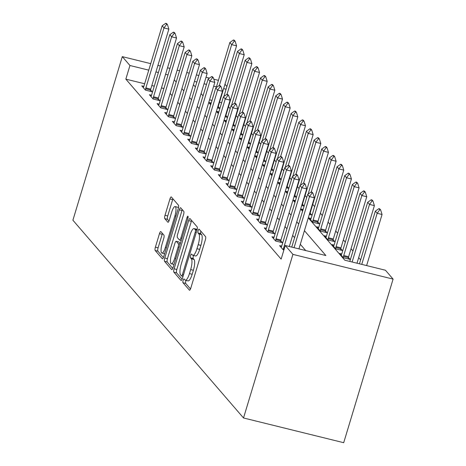 <?xml version="1.0" encoding="UTF-8"?>
<svg xmlns="http://www.w3.org/2000/svg" width="466" height="466" viewBox="0 0 466 466"><rect width="100%" height="100%" fill="white"/><g stroke="black" fill="none" stroke-linecap="round" stroke-linejoin="round"><path stroke-width="0.7" d="M183.138 280.369A1.992 0.536 -76.1 0 0 182.992 282.728L189.382 290.132A2.843 0.763 -76.1 0 0 189.505 290.219A2.843 0.763 -76.1 0 0 190.792 288.157L205.331 239.978A2.843 0.763 -76.1 0 0 205.541 236.606L199.151 229.202A1.992 0.536 -76.1 0 0 199.064 229.144A1.992 0.536 -76.1 0 0 198.167 230.588A1.992 0.536 -76.1 0 0 198.021 232.948L198.848 233.909A9.093 2.447 -76.1 0 1 198.184 244.702L196.972 248.716A9.093 2.447 -76.1 0 1 192.872 255.316A9.093 2.447 -76.1 0 1 192.464 255.048L191.637 254.092A1.992 0.536 -76.1 0 0 191.549 254.034A1.992 0.536 -76.1 0 0 190.652 255.479A1.992 0.536 -76.1 0 0 190.507 257.838L191.334 258.799A9.093 2.447 -76.1 0 1 190.67 269.593L189.458 273.606A9.093 2.447 -76.1 0 1 185.357 280.206A9.093 2.447 -76.1 0 1 184.95 279.938L184.122 278.983A1.992 0.536 -76.1 0 0 184.035 278.924A1.992 0.536 -76.1 0 0 183.138 280.369M186.08 280.386A1.992 0.536 -76.1 0 0 185.841 281.033A1.992 0.536 -76.1 0 0 185.701 283.398L190.501 288.967M200.887 231.212A1.992 0.536 -76.1 0 0 200.875 231.258A1.992 0.536 -76.1 0 0 200.73 233.617L201.557 234.573L198.848 233.909M193.594 255.496A1.992 0.536 -76.1 0 0 193.355 256.149A1.992 0.536 -76.1 0 0 193.215 258.508L194.042 259.463L191.334 258.799M160.892 231.643A2.843 0.763 -76.1 0 0 160.764 231.561A2.843 0.763 -76.1 0 0 159.483 233.623L155.399 247.137A2.843 0.763 -76.1 0 0 155.195 250.51L162.29 258.735A2.843 0.763 -76.1 0 0 162.418 258.816A2.843 0.763 -76.1 0 0 163.7 256.754L178.245 208.582A2.843 0.763 -76.1 0 0 178.449 205.209L171.354 196.984A2.843 0.763 -76.1 0 0 171.226 196.902A2.843 0.763 -76.1 0 0 169.944 198.965L165.016 215.292A2.843 0.763 -76.1 0 0 164.813 218.665L167.847 222.183A2.843 0.763 -76.1 0 0 167.976 222.265A2.843 0.763 -76.1 0 0 169.257 220.202L171.698 212.106A7.602 2.045 -76.1 0 1 175.129 206.589A7.602 2.045 -76.1 0 1 174.919 215.834L165.343 247.551A7.602 2.045 -76.1 0 1 161.912 253.067A7.602 2.045 -76.1 0 1 162.127 243.823L163.723 238.534A2.843 0.763 -76.1 0 0 163.927 235.161L160.892 231.643M144.646 83.775L125.837 79.133L129.95 65.502L122.296 56.625L72.906 220.22L243.52 417.973L343.704 442.7L393.094 279.105L385.44 270.228L344.823 260.209L308.294 217.867M125.837 79.133L281.138 259.137L285.25 245.506L292.91 254.378L243.52 417.973M174.103 268.812A2.843 0.763 -76.1 0 0 173.894 272.185L180.989 280.41A2.843 0.763 -76.1 0 0 181.117 280.491A2.843 0.763 -76.1 0 0 182.398 278.429L196.943 230.256A2.843 0.763 -76.1 0 0 197.153 226.884L190.058 218.659A2.843 0.763 -76.1 0 0 189.93 218.577A2.843 0.763 -76.1 0 0 188.648 220.639L174.103 268.812L176.812 269.482A2.843 0.763 -76.1 0 0 176.602 272.855L182.113 279.245M171.639 269.575L164.545 261.35A2.843 0.763 -76.1 0 1 164.754 257.978L179.294 209.799A2.843 0.763 -76.1 0 1 180.581 207.737A2.843 0.763 -76.1 0 1 180.703 207.824L183.744 211.343A2.843 0.763 -76.1 0 1 183.534 214.715L177.639 234.252A2.843 0.763 -76.1 0 0 177.43 237.625L179.445 239.961A2.843 0.763 -76.1 0 0 179.573 240.042A2.843 0.763 -76.1 0 0 180.855 237.98L186.994 217.639A1.992 0.536 -76.1 0 1 187.891 216.195A1.992 0.536 -76.1 0 1 187.839 218.618L173.049 267.595A2.843 0.763 -76.1 0 1 171.768 269.657A2.843 0.763 -76.1 0 1 171.639 269.575L171.919 269.639M305.696 250.551L300.314 244.312M294.594 237.683L292.654 235.435M286.94 228.806L285 226.558M279.28 219.935L277.34 217.686M271.62 211.057L269.68 208.809M263.966 202.18L262.026 199.931M256.306 193.303L254.366 191.054M248.646 184.431L246.706 182.183M240.992 175.554L239.052 173.305M233.332 166.677L231.392 164.428M225.678 157.799L223.732 155.551M218.018 148.928L216.078 146.679M210.358 140.05L208.419 137.802M202.704 131.173L200.764 128.925M195.044 122.296L193.105 120.047M187.384 113.424L185.445 111.176M179.73 104.547L177.791 102.299M172.07 95.67L170.131 93.421M163.892 88.528L161.452 87.923M154.269 86.152L151.834 85.552M283.881 250.032L283.276 249.887L279.6 245.623L281.685 246.141M274.025 237.264L271.946 236.751L275.622 241.009L282.39 242.681L280.736 240.765M266.371 228.387L264.286 227.874L267.962 232.132L274.73 233.804L273.082 231.887M258.712 219.509L256.626 218.997L260.302 223.261L267.07 224.927L265.422 223.016M251.052 210.638L248.972 210.119L252.648 214.383L259.416 216.055L257.762 214.139M243.398 201.761L241.312 201.248L244.988 205.506L251.756 207.178L250.108 205.261M235.738 192.883L233.652 192.371L237.328 196.629L244.102 198.3L242.448 196.384M228.078 184.006L225.998 183.493L229.674 187.751L236.443 189.423L234.788 187.513M220.424 175.134L218.338 174.616L222.014 178.88L228.783 180.552L227.134 178.635M212.764 166.257L210.679 165.745L214.36 170.003L221.129 171.674L219.474 169.758M205.11 157.38L203.025 156.867L206.7 161.125L213.469 162.797L211.82 160.881M197.45 148.503L195.365 147.99L199.04 152.248L205.809 153.92L204.16 152.009M189.79 139.631L187.711 139.113L191.386 143.377L198.155 145.048L196.501 143.132M182.136 130.754L180.051 130.241L183.726 134.499L190.495 136.171L188.846 134.255M174.476 121.876L172.391 121.364L176.066 125.622L182.835 127.294L181.187 125.377M166.816 112.999L164.737 112.487L168.412 116.745L175.181 118.416L173.527 116.506M159.162 104.128L157.077 103.609L160.753 107.873L167.521 109.545L165.873 107.629M151.502 95.25L149.417 94.738L153.093 98.996L159.867 100.668L158.213 98.751M143.843 86.373L141.763 85.861L145.439 90.119L152.207 91.79L150.553 89.874M360.632 259.882L358.692 257.634M352.972 251.005L351.032 248.757M345.318 242.128L343.378 239.879M337.658 233.25L335.718 231.002M329.998 224.379L328.058 222.131M322.344 215.502L320.404 213.253M314.684 206.624L312.744 204.376M306.75 197.427L305.084 195.499M299.09 188.549L297.43 186.627M291.436 179.678L289.77 177.75M283.777 170.801L282.116 168.873M276.117 161.923L274.457 159.995M268.463 153.046L266.797 151.124M260.803 144.175L259.143 142.246M253.143 135.297L251.483 133.369M245.489 126.42L243.823 124.492M237.829 117.543L236.169 115.62M230.169 108.671L228.509 106.743M221.612 102.77L219.527 102.258M211.995 100.4L209.554 99.794M341.724 253.97L339.638 253.457L343.314 257.715L350.083 259.387L348.434 257.471M334.064 245.093L331.978 244.58L335.654 248.838L342.423 250.51L340.774 248.599M326.404 236.215L324.324 235.703L328 239.967L334.769 241.633L333.114 239.722M318.75 227.344L316.664 226.826L320.34 231.089L327.109 232.761L325.46 230.845M311.09 218.467L309.005 217.954L312.68 222.212L319.449 223.884L317.8 221.967M309.342 214.401L311.795 215.007L310.14 213.096M303.104 209.508L301.351 209.077L302.743 210.696M301.683 205.529L304.123 206.129L302.486 204.219M295.444 200.63L293.691 200.199L295.089 201.819M296.469 197.24L294.827 195.341M296.463 197.252L294.029 196.652M287.784 191.759L286.031 191.322L287.429 192.941M286.369 187.775L288.809 188.375L287.167 186.464M280.13 182.882L278.377 182.451L279.769 184.064M278.709 178.897L281.149 179.503L279.513 177.593M272.47 174.004L270.717 173.573L272.115 175.193M271.055 170.026L273.49 170.626L271.853 168.715M264.81 165.127L263.063 164.696L264.455 166.315M265.836 161.737L264.199 159.838M265.836 161.749L263.395 161.149M257.156 156.256L255.403 155.819L256.795 157.438M258.181 152.865L256.539 150.961M258.176 152.871L255.741 152.271M249.496 147.378L247.743 146.947L249.141 148.561M250.522 143.988L248.879 142.089M250.516 144L248.081 143.394M241.842 138.501L240.089 138.07L241.481 139.689M240.421 134.523L242.862 135.123L241.225 133.212M234.182 129.624L232.429 129.193L233.827 130.812M235.208 126.234L233.565 124.335M235.202 126.245L232.767 125.645M226.523 120.752L224.769 120.315L226.167 121.935M225.107 116.768L227.542 117.368L225.905 115.457M218.869 111.875L217.115 111.444L218.507 113.057M217.447 107.891L219.888 108.496L218.251 106.586M211.209 102.998L209.455 102.567L210.853 104.186M224.967 84.235L226.907 86.484M218.42 80.35L213.818 79.214M209.426 78.131L206.013 77.286M198.831 75.515L196.396 74.915M189.213 73.139L186.773 72.539M179.591 70.768L177.15 70.162M169.968 68.391L167.533 67.791M160.351 66.021L157.91 65.415M150.728 63.644L122.296 56.625M168.005 74.892L165.57 74.292M158.388 72.521L155.947 71.915M148.765 70.145L129.95 65.502M285.25 245.506L325.868 255.531L304.426 230.676M298.712 224.053L296.772 221.804M291.052 215.175L289.112 212.927M283.398 206.298L281.452 204.05M275.738 197.421L273.798 195.172M268.078 188.549L266.138 186.301M260.424 179.672L258.484 177.424M252.764 170.795L250.825 168.546M245.104 161.918L243.165 159.669M237.45 153.046L235.511 150.798M229.79 144.169L227.851 141.92M222.136 135.291L220.191 133.043M214.476 126.414L212.537 124.166M206.817 117.543L204.877 115.294M199.163 108.665L197.223 106.417M191.503 99.788L189.563 97.54M183.843 90.911L181.903 88.662M176.189 82.039L174.249 79.791M292.91 254.378L393.094 279.105M193.431 84.73L195.37 86.979M201.085 93.608L203.03 95.856M208.745 102.485L210.684 104.734M216.405 111.357L218.344 113.605M224.059 120.234L225.998 122.482M231.719 129.111L233.658 131.36M239.378 137.988L241.318 140.237M247.032 146.86L248.972 149.108M254.692 155.737L256.632 157.986M262.346 164.615L264.292 166.863M270.006 173.492L271.946 175.74M277.666 182.363L279.606 184.612M285.32 191.241L287.266 193.489M292.98 200.118L294.92 202.366M300.64 208.995L302.58 211.244M226.08 89.227L223.639 88.622M216.457 86.851L213.673 86.163M206.49 84.393L204.05 83.787M196.868 82.016L194.433 81.416M185.357 280.206L188.06 280.876A9.093 2.447 -76.1 0 0 192.167 274.276L189.458 273.606M194.042 259.463A9.093 2.447 -76.1 0 1 193.378 270.263L192.167 274.276M192.872 255.316L195.58 255.985A9.093 2.447 -76.1 0 0 199.681 249.386L196.972 248.716M201.557 234.573A9.093 2.447 -76.1 0 1 200.893 245.372L199.681 249.386M191.643 220.5A2.843 0.763 -76.1 0 0 191.357 221.309L176.812 269.482M181.46 275.895A1.992 0.536 -76.1 0 0 181.548 275.954A1.992 0.536 -76.1 0 0 182.445 274.509L195.213 232.225A1.992 0.536 -76.1 0 0 195.359 229.866L194.485 228.853A9.093 2.447 -76.1 0 0 194.083 228.59A9.093 2.447 -76.1 0 0 189.977 235.19L181.251 264.094A9.093 2.447 -76.1 0 0 180.587 274.888L181.46 275.895M197.147 229.47A9.093 2.447 -76.1 0 0 196.786 229.255L194.083 228.59M172.764 268.404L167.253 262.014L164.545 261.35M182.288 209.659A2.843 0.763 -76.1 0 0 182.002 210.469L167.457 258.642A2.843 0.763 -76.1 0 0 167.253 262.014M171.517 254.523A7.602 2.045 -76.1 0 0 171.302 263.773A7.602 2.045 -76.1 0 0 174.733 258.257L178.105 247.079A2.843 0.763 -76.1 0 0 178.315 243.706L176.299 241.371A2.843 0.763 -76.1 0 0 176.171 241.289A2.843 0.763 -76.1 0 0 174.89 243.351L171.517 254.523M178.728 241.97A2.843 0.763 -76.1 0 1 178.88 241.959A2.843 0.763 -76.1 0 1 179.008 242.04L180.307 243.549M178.42 207.906A7.602 2.045 -76.1 0 0 177.837 207.259L175.129 206.589M172.938 198.819A2.843 0.763 -76.1 0 0 172.653 199.634L167.725 215.956A2.843 0.763 -76.1 0 0 167.515 219.329L168.972 221.012M162.477 233.478A2.843 0.763 -76.1 0 0 162.191 234.287L158.108 247.807A2.843 0.763 -76.1 0 0 157.904 251.18L163.415 257.564M366.625 265.585L382.056 214.494L377.18 213.288L375.34 211.156L359.443 263.814M380.635 209.916L379.714 208.85L378.905 208.646L379.819 209.712L380.635 209.916L382.056 214.494M361.75 264.385L377.18 213.288L379.819 209.712M375.34 211.156L378.905 208.646M312.127 193.006L312.936 193.209L312.022 192.143L311.206 191.94L312.127 193.006L309.488 196.582L314.358 197.788L298.933 248.879M291.751 247.108L307.647 194.45L309.488 196.582L294.058 247.679M311.206 191.94L307.647 194.45M314.358 197.788L312.936 193.209M357.008 263.214L374.396 205.617L369.521 204.411L367.686 202.285L349.82 261.438M372.975 201.038L372.054 199.972L371.245 199.774L372.165 200.834L372.975 201.038L374.396 205.617M352.133 262.009L369.521 204.411L372.165 200.834M367.686 202.285L371.245 199.774M348.125 258.904L348.405 257.582A2.895 0.781 103.9 0 1 348.626 256.725L366.736 196.739L361.866 195.539L360.026 193.407L341.916 253.393A2.895 0.781 103.9 0 1 341.636 254.186L341.199 255.263M365.321 192.161L364.4 191.095L363.585 190.897L364.505 191.963L365.321 192.161L366.736 196.739M343.261 257.657L343.535 256.382A2.895 0.781 103.9 0 1 343.757 255.519L361.866 195.539L364.505 191.963M360.026 193.407L363.585 190.897M340.471 250.026L340.751 248.71A2.895 0.781 103.9 0 1 340.972 247.848L359.082 187.862L354.207 186.662L352.366 184.53L334.256 244.516A2.895 0.781 103.9 0 1 333.982 245.308L333.54 246.386M357.661 183.284L356.74 182.223L355.931 182.02L356.845 183.086L357.661 183.284L359.082 187.862M335.602 248.78L335.875 247.504A2.895 0.781 103.9 0 1 336.097 246.648L354.207 186.662L356.845 183.086M352.366 184.53L355.931 182.02M289.31 246.508L306.704 188.911L301.828 187.705L283.718 247.691A2.895 0.781 -76.1 0 0 283.497 248.553L283.223 249.823M303.552 183.068L304.467 184.128L305.282 184.332L304.362 183.266L303.552 183.068L299.988 185.579L281.878 245.559A2.895 0.781 -76.1 0 1 281.604 246.351L281.161 247.434M304.467 184.128L301.828 187.705L299.988 185.579M306.704 188.911L305.282 184.332M296.813 175.257L297.623 175.455L296.702 174.389L295.893 174.191L296.813 175.257L294.168 178.833L299.044 180.033L280.934 240.019A2.895 0.781 -76.1 0 0 280.713 240.875L280.433 242.198M273.501 238.557L273.944 237.479A2.895 0.781 -76.1 0 0 274.224 236.687L292.333 176.701L294.168 178.833L276.058 238.813A2.895 0.781 -76.1 0 0 275.837 239.675L275.569 240.951M295.893 174.191L292.333 176.701M299.044 180.033L297.623 175.455M289.153 166.379L289.969 166.578L289.048 165.512L288.233 165.314L289.153 166.379L286.514 169.956L291.384 171.156L273.274 231.142A2.895 0.781 -76.1 0 0 273.053 232.004L272.773 233.32M265.847 229.68L266.284 228.602A2.895 0.781 -76.1 0 0 266.564 227.81L284.674 167.824L286.514 169.956L268.404 229.942A2.895 0.781 -76.1 0 0 268.183 230.798L267.909 232.074M288.233 165.314L284.674 167.824M291.384 171.156L289.969 166.578M332.811 241.155L333.091 239.833A2.895 0.781 103.9 0 1 333.312 238.971L351.422 178.991L346.547 177.785L344.712 175.653L326.602 235.639A2.895 0.781 103.9 0 1 326.322 236.431L325.88 237.514M350.001 174.412L349.081 173.346L348.271 173.142L349.191 174.208L350.001 174.412L351.422 178.991M327.947 239.903L328.215 238.627A2.895 0.781 103.9 0 1 328.437 237.771L346.547 177.785L349.191 174.208M344.712 175.653L348.271 173.142M281.493 157.502L282.309 157.706L281.388 156.64L280.579 156.436L281.493 157.502L278.854 161.079L283.73 162.285L265.62 222.265A2.895 0.781 -76.1 0 0 265.399 223.127L265.119 224.443M258.187 220.808L258.63 219.725A2.895 0.781 -76.1 0 0 258.904 218.933L277.02 158.947L278.854 161.079L260.744 221.065A2.895 0.781 -76.1 0 0 260.523 221.921L260.249 223.197M280.579 156.436L277.02 158.947M283.73 162.285L282.309 157.706M325.152 232.278L325.431 230.955A2.895 0.781 103.9 0 1 325.652 230.099L343.762 170.113L338.893 168.908L337.052 166.781L318.942 226.761A2.895 0.781 103.9 0 1 318.662 227.559L318.226 228.637M342.347 165.535L341.427 164.469L340.611 164.271L341.531 165.331L342.347 165.535L343.762 170.113M320.288 231.031L320.561 229.755A2.895 0.781 103.9 0 1 320.783 228.893L338.893 168.908L341.531 165.331M337.052 166.781L340.611 164.271M317.497 223.4L317.777 222.078A2.895 0.781 103.9 0 1 317.998 221.222L336.108 161.236L331.233 160.036L329.398 157.904L311.282 217.89A2.895 0.781 103.9 0 1 311.008 218.682L310.566 219.76M334.687 156.658L333.767 155.592L332.957 155.394L333.877 156.46L334.687 156.658L336.108 161.236M312.628 222.154L312.902 220.878A2.895 0.781 103.9 0 1 313.123 220.016L331.233 160.036L333.877 156.46M329.398 157.904L332.957 155.394M309.838 214.523L310.117 213.207A2.895 0.781 103.9 0 1 310.339 212.345L328.448 152.359L323.573 151.159L321.738 149.027L308.125 194.118M327.027 147.78L326.113 146.72L325.297 146.516L326.217 147.582L327.027 147.78L328.448 152.359M311.259 191.951L323.573 151.159L326.217 147.582M321.738 149.027L325.297 146.516M302.178 205.646L302.463 204.329A2.895 0.781 103.9 0 1 302.679 203.467L320.794 143.487L315.919 142.281L314.078 140.149L300.465 185.241M319.373 138.909L318.453 137.843L317.637 137.639L318.558 138.705L319.373 138.909L320.794 143.487M303.599 183.08L315.919 142.281L318.558 138.705M314.078 140.149L317.637 137.639M294.524 196.774L294.803 195.452A2.895 0.781 103.9 0 1 295.025 194.596L313.135 134.61L308.259 133.404L306.424 131.278L292.811 176.364M311.713 130.031L310.793 128.966L309.983 128.767L310.904 129.828L311.713 130.031L313.135 134.61M295.945 174.202L308.259 133.404L310.904 129.828M306.424 131.278L309.983 128.767M273.839 148.625L274.649 148.829L273.734 147.763L272.919 147.565L273.839 148.625L271.195 152.201L276.07 153.407L257.96 213.393A2.895 0.781 -76.1 0 0 257.739 214.249L257.459 215.572M250.533 211.931L250.97 210.848A2.895 0.781 -76.1 0 0 251.25 210.055L269.36 150.075L271.195 152.201L253.085 212.187A2.895 0.781 -76.1 0 0 252.863 213.049L252.595 214.319M272.919 147.565L269.36 150.075M276.07 153.407L274.649 148.829M266.179 139.753L266.995 139.951L266.074 138.885L265.259 138.687L266.179 139.753L263.54 143.324L268.41 144.53L250.3 204.516A2.895 0.781 -76.1 0 0 250.085 205.372L249.799 206.694M242.873 203.054L243.31 201.976A2.895 0.781 -76.1 0 0 243.59 201.184L261.7 141.198L263.54 143.324L245.431 203.31A2.895 0.781 -76.1 0 0 245.209 204.172L244.935 205.448M265.259 138.687L261.7 141.198M268.41 144.53L266.995 139.951M258.525 130.876L259.335 131.074L258.414 130.008L257.605 129.81L258.525 130.876L255.881 134.453L260.756 135.653L242.646 195.638A2.895 0.781 -76.1 0 0 242.425 196.501L242.145 197.817M235.214 194.176L235.656 193.099A2.895 0.781 -76.1 0 0 235.936 192.307L254.046 132.321L255.881 134.453L237.771 194.439A2.895 0.781 -76.1 0 0 237.549 195.295L237.281 196.57M257.605 129.81L254.046 132.321M260.756 135.653L259.335 131.074M250.865 121.999L251.675 122.203L250.76 121.137L249.945 120.933L250.865 121.999L248.221 125.575L253.096 126.781L234.986 186.761A2.895 0.781 -76.1 0 0 234.765 187.623L234.485 188.94M227.559 185.305L227.996 184.221A2.895 0.781 -76.1 0 0 228.276 183.429L246.386 123.443L248.221 125.575L230.111 185.561A2.895 0.781 -76.1 0 0 229.895 186.417L229.621 187.693M249.945 120.933L246.386 123.443M253.096 126.781L251.675 122.203M243.205 113.121L244.021 113.325L243.101 112.259L242.291 112.061L243.205 113.121L240.567 116.698L245.442 117.904L227.326 177.89A2.895 0.781 -76.1 0 0 227.111 178.746L226.826 180.068M219.9 176.428L220.336 175.344A2.895 0.781 -76.1 0 0 220.616 174.552L238.726 114.572L240.567 116.698L222.457 176.684A2.895 0.781 -76.1 0 0 222.235 177.546L221.962 178.816M242.291 112.061L238.726 114.572M245.442 117.904L244.021 113.325M286.864 187.897L287.143 186.575A2.895 0.781 103.9 0 1 287.365 185.718L305.475 125.733L300.605 124.533L298.764 122.401L285.151 167.486M304.053 121.154L303.139 120.088L302.323 119.89L303.244 120.956L304.053 121.154L305.475 125.733M288.285 165.325L300.605 124.533L303.244 120.956M298.764 122.401L302.323 119.89M235.551 104.25L236.361 104.448L235.441 103.382L234.631 103.184L235.551 104.25L232.907 107.821L237.782 109.027L219.672 169.012A2.895 0.781 -76.1 0 0 219.451 169.869L219.171 171.191M212.24 167.55L212.682 166.473A2.895 0.781 -76.1 0 0 212.962 165.68L231.072 105.695L232.907 107.821L214.797 167.807A2.895 0.781 -76.1 0 0 214.576 168.669L214.308 169.944M234.631 103.184L231.072 105.695M237.782 109.027L236.361 104.448M279.204 179.02L279.489 177.703A2.895 0.781 103.9 0 1 279.711 176.841L297.821 116.855L292.945 115.655L291.104 113.523L277.491 158.615M296.399 112.277L295.479 111.217L294.669 111.013L295.584 112.079L296.399 112.277L297.821 116.855M280.625 156.448L292.945 115.655L295.584 112.079M291.104 113.523L294.669 111.013M227.891 95.373L228.707 95.571L227.787 94.505L226.971 94.307L227.891 95.373L225.253 98.949L230.122 100.149L212.013 160.135A2.895 0.781 -76.1 0 0 211.791 160.997L211.512 162.314M204.586 158.673L205.023 157.595A2.895 0.781 -76.1 0 0 205.302 156.803L223.412 96.817L225.253 98.949L207.137 158.935A2.895 0.781 -76.1 0 0 206.921 159.791L206.648 161.067M226.971 94.307L223.412 96.817M230.122 100.149L228.707 95.571M271.55 170.142L271.829 168.826A2.895 0.781 103.9 0 1 272.051 167.964L290.161 107.984L285.285 106.778L283.45 104.646L269.837 149.737M288.739 103.405L287.819 102.339L287.009 102.136L287.93 103.202L288.739 103.405L290.161 107.984M272.971 147.576L285.285 106.778L287.93 103.202M283.45 104.646L287.009 102.136M220.232 86.495L221.047 86.699L220.127 85.633L219.317 85.429L220.232 86.495L217.593 90.072L222.468 91.272L204.358 151.258A2.895 0.781 -76.1 0 0 204.137 152.12L203.852 153.436M196.926 149.802L197.368 148.718A2.895 0.781 -76.1 0 0 197.642 147.926L215.752 87.94L217.593 90.072L199.483 150.058A2.895 0.781 -76.1 0 0 199.262 150.914L198.988 152.19M219.317 85.429L215.752 87.94M222.468 91.272L221.047 86.699M263.89 161.271L264.17 159.949A2.895 0.781 103.9 0 1 264.391 159.092L282.501 99.107L277.631 97.901L275.79 95.775L262.177 140.86M281.085 94.528L280.165 93.462L279.35 93.264L280.27 94.324L281.085 94.528L282.501 99.107M265.311 138.699L277.631 97.901L280.27 94.324M275.79 95.775L279.35 93.264M212.578 77.618L213.387 77.822L212.467 76.756L211.657 76.558L212.578 77.618L209.933 81.195L214.809 82.4L196.699 142.386A2.895 0.781 -76.1 0 0 196.477 143.243L196.198 144.565M189.266 140.924L189.709 139.841A2.895 0.781 -76.1 0 0 189.988 139.049L208.098 79.069L209.933 81.195L191.823 141.181A2.895 0.781 -76.1 0 0 191.602 142.043L191.334 143.312M211.657 76.558L208.098 79.069M214.809 82.4L213.387 77.822M256.236 152.394L256.516 151.071A2.895 0.781 103.9 0 1 256.737 150.215L274.847 90.229L269.971 89.029L268.131 86.897L254.518 131.983M273.425 85.651L272.505 84.585L271.695 84.387L272.61 85.453L273.425 85.651L274.847 90.229M257.651 129.822L269.971 89.029L272.61 85.453M268.131 86.897L271.695 84.387M204.918 68.747L205.733 68.945L204.813 67.879L203.997 67.681L204.918 68.747L202.279 72.317L207.149 73.523L189.039 133.509A2.895 0.781 -76.1 0 0 188.817 134.365L188.538 135.688M181.612 132.047L182.049 130.969A2.895 0.781 -76.1 0 0 182.328 130.177L200.438 70.191L202.279 72.317L184.169 132.303A2.895 0.781 -76.1 0 0 183.948 133.165L183.674 134.441M203.997 67.681L200.438 70.191M207.149 73.523L205.733 68.945M248.576 143.516L248.856 142.2A2.895 0.781 103.9 0 1 249.077 141.338L267.187 81.352L262.311 80.152L260.477 78.02L246.864 123.111M265.766 76.774L264.851 75.713L264.036 75.509L264.956 76.575L265.766 76.774L267.187 81.352M249.997 120.944L262.311 80.152L264.956 76.575M260.477 78.02L264.036 75.509M197.264 59.869L198.073 60.067L197.153 59.001L196.343 58.803L197.264 59.869L194.619 63.446L199.495 64.646L181.385 124.632A2.895 0.781 -76.1 0 0 181.163 125.494L180.884 126.81M173.952 123.17L174.395 122.092A2.895 0.781 -76.1 0 0 174.668 121.3L192.784 61.314L194.619 63.446L176.509 123.432A2.895 0.781 -76.1 0 0 176.288 124.288L176.014 125.564M196.343 58.803L192.784 61.314M199.495 64.646L198.073 60.067M240.916 134.639L241.196 133.323A2.895 0.781 103.9 0 1 241.417 132.46L259.527 72.48L254.657 71.275L252.817 69.143L239.204 114.234M258.112 67.902L257.191 66.836L256.376 66.632L257.296 67.698L258.112 67.902L259.527 72.48M242.337 112.073L254.657 71.275L257.296 67.698M252.817 69.143L256.376 66.632M233.262 125.768L233.542 124.445A2.895 0.781 103.9 0 1 233.763 123.589L251.873 63.603L246.997 62.397L245.163 60.271L231.55 105.357M250.452 59.025L249.531 57.959L248.722 57.761L249.642 58.821L250.452 59.025L251.873 63.603M234.683 103.196L246.997 62.397L249.642 58.821M245.163 60.271L248.722 57.761M225.602 116.89L225.882 115.568A2.895 0.781 103.9 0 1 226.103 114.712L244.213 54.726L239.338 53.526L237.503 51.394L223.89 96.479M242.792 50.147L241.877 49.081L241.062 48.883L241.982 49.949L242.792 50.147L244.213 54.726M227.024 94.318L239.338 53.526L241.982 49.949M237.503 51.394L241.062 48.883M217.942 108.013L218.228 106.697A2.895 0.781 103.9 0 1 218.443 105.834L236.559 45.849L231.684 44.649L229.843 42.517L216.23 87.608M235.138 41.27L234.217 40.21L233.408 40.006L234.322 41.072L235.138 41.27L236.559 45.849M219.364 85.441L231.684 44.649L234.322 41.072M229.843 42.517L233.408 40.006M189.604 50.992L190.413 51.196L189.499 50.13L188.683 49.926L189.604 50.992L186.959 54.569L191.835 55.769L173.725 115.754A2.895 0.781 -76.1 0 0 173.503 116.617L173.224 117.933M166.298 114.298L166.735 113.215A2.895 0.781 -76.1 0 0 167.014 112.422L185.124 52.437L186.959 54.569L168.849 114.554A2.895 0.781 -76.1 0 0 168.628 115.411L168.36 116.686M188.683 49.926L185.124 52.437M191.835 55.769L190.413 51.196M181.944 42.115L182.759 42.319L181.839 41.253L181.024 41.055L181.944 42.115L179.305 45.691L184.175 46.897L166.065 106.883A2.895 0.781 -76.1 0 0 165.849 107.739L165.564 109.061M158.638 105.421L159.075 104.337A2.895 0.781 -76.1 0 0 159.355 103.545L177.464 43.565L179.305 45.691L161.195 105.677A2.895 0.781 -76.1 0 0 160.974 106.539L160.7 107.809M181.024 41.055L177.464 43.565M184.175 46.897L182.759 42.319M174.29 33.243L175.1 33.441L174.179 32.375L173.369 32.177L174.29 33.243L171.645 36.814L176.521 38.02L158.411 98.006A2.895 0.781 -76.1 0 0 158.19 98.862L157.91 100.184M150.978 96.544L151.421 95.466A2.895 0.781 -76.1 0 0 151.7 94.674L169.81 34.688L171.645 36.814L153.535 96.8A2.895 0.781 -76.1 0 0 153.314 97.662L153.046 98.938M173.369 32.177L169.81 34.688M176.521 38.02L175.1 33.441M166.63 24.366L167.44 24.564L166.525 23.498L165.71 23.3L166.63 24.366L163.985 27.943L168.861 29.142L150.751 89.128A2.895 0.781 -76.1 0 0 150.53 89.99L150.25 91.307M143.324 87.666L143.761 86.589A2.895 0.781 -76.1 0 0 144.041 85.796L162.151 25.811L163.985 27.943L145.875 87.923A2.895 0.781 -76.1 0 0 145.66 88.785L145.386 90.06M165.71 23.3L162.151 25.811M168.861 29.142L167.44 24.564M185.701 283.398L182.992 282.728M200.73 233.617L198.021 232.948M193.215 258.508L190.507 257.838M193.378 270.263L190.67 269.593M200.893 245.372L198.184 244.702M191.357 221.309L188.648 220.639M176.602 272.855L173.894 272.185M183.045 276.291L181.658 275.948M183.505 274.771L182.445 274.509M196.273 232.487L195.213 232.225M196.943 230.256L195.359 229.866M197.141 229.511L194.485 228.853M167.457 258.642L164.754 257.978M182.002 210.469L179.294 209.799M181.909 238.243L180.855 237.98M188.014 217.896L186.994 217.639M175.793 258.514L174.733 258.257M179.165 247.341L178.105 247.079M180.126 244.155L178.315 243.706M179.008 242.04L176.299 241.371M166.397 247.813L165.343 247.551M175.973 216.096L174.919 215.834M167.515 219.329L164.813 218.665M167.725 215.956L165.016 215.292M172.653 199.634L169.944 198.965M157.904 251.18L155.195 250.51M158.108 247.807L155.399 247.137M162.191 234.287L159.483 233.623M348.626 256.725L343.757 255.519M348.405 257.582L343.535 256.382M340.972 247.848L336.097 246.648M340.751 248.71L335.875 247.504M283.497 248.553L284.272 248.745M283.718 247.691L284.534 247.889M275.837 239.675L280.713 240.875M276.058 238.813L280.934 240.019M268.183 230.798L273.053 232.004M268.404 229.942L273.274 231.142M333.312 238.971L328.437 237.771M333.091 239.833L328.215 238.627M260.523 221.921L265.399 223.127M260.744 221.065L265.62 222.265M325.652 230.099L320.783 228.893M325.431 230.955L320.561 229.755M317.998 221.222L313.123 220.016M317.777 222.078L312.902 220.878M310.339 212.345L309.989 212.257M310.117 213.207L309.733 213.108M302.679 203.467L302.329 203.386M302.463 204.329L302.073 204.236M295.025 194.596L294.675 194.508M294.803 195.452L294.419 195.359M252.863 213.049L257.739 214.249M253.085 212.187L257.96 213.393M245.209 204.172L250.085 205.372M245.431 203.31L250.3 204.516M237.549 195.295L242.425 196.501M237.771 194.439L242.646 195.638M229.895 186.417L234.765 187.623M230.111 185.561L234.986 186.761M222.235 177.546L227.111 178.746M222.457 176.684L227.326 177.89M287.365 185.718L287.015 185.631M287.143 186.575L286.759 186.482M214.576 168.669L219.451 169.869M214.797 167.807L219.672 169.012M279.711 176.841L279.361 176.754M279.489 177.703L279.099 177.604M206.921 159.791L211.791 160.997M207.137 158.935L212.013 160.135M272.051 167.964L271.701 167.882M271.829 168.826L271.445 168.733M199.262 150.914L204.137 152.12M199.483 150.058L204.358 151.258M264.391 159.092L264.041 159.005M264.17 159.949L263.785 159.855M191.602 142.043L196.477 143.243M191.823 141.181L196.699 142.386M256.737 150.215L256.387 150.128M256.516 151.071L256.131 150.978M183.948 133.165L188.817 134.365M184.169 132.303L189.039 133.509M249.077 141.338L248.728 141.25M248.856 142.2L248.471 142.101M176.288 124.288L181.163 125.494M176.509 123.432L181.385 124.632M241.417 132.46L241.068 132.379M241.196 133.323L240.811 133.229M233.763 123.589L233.414 123.502M233.542 124.445L233.157 124.352M226.103 114.712L225.754 114.624M225.882 115.568L225.497 115.475M218.443 105.834L218.094 105.747M218.228 106.697L217.838 106.597M168.628 115.411L173.503 116.617M168.849 114.554L173.725 115.754M160.974 106.539L165.849 107.739M161.195 105.677L166.065 106.883M153.314 97.662L158.19 98.862M153.535 96.8L158.411 98.006M145.66 88.785L150.53 89.99M145.875 87.923L150.751 89.128M183.039 276.321L181.548 275.954M181.245 240.456L179.573 240.042M174.004 264.438L171.302 263.773M178.88 241.959L176.171 241.289M164.615 253.731L161.912 253.067"/></g></svg>

